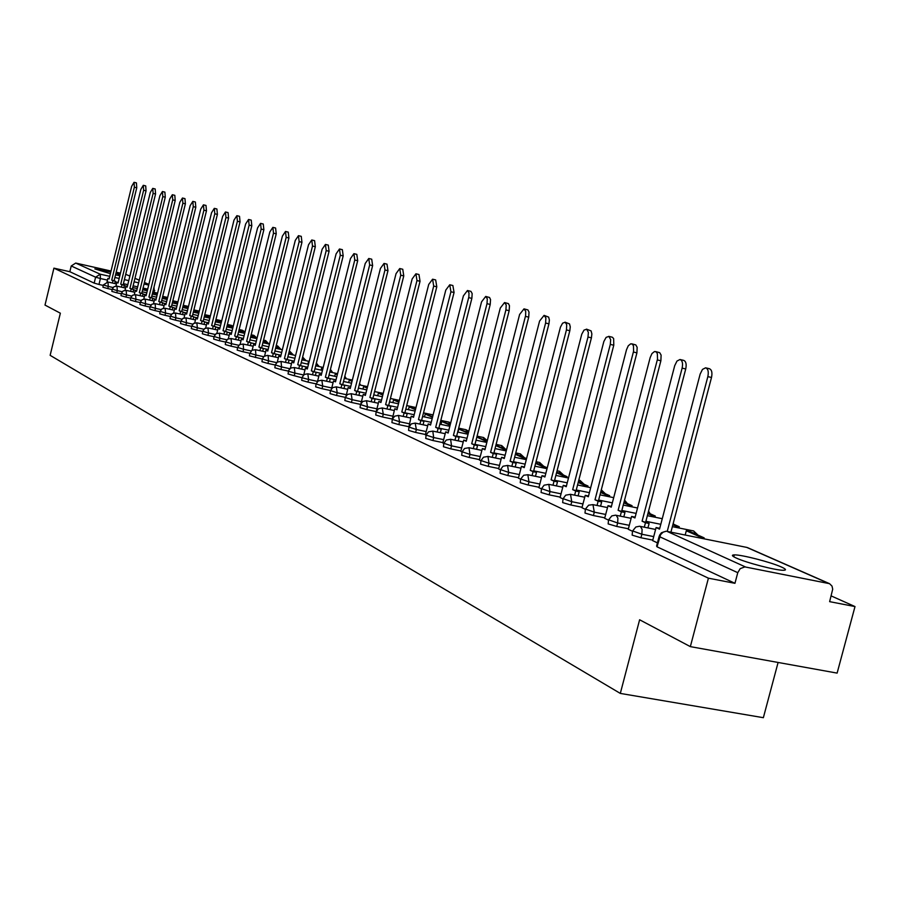 <?xml version="1.0" encoding="UTF-8"?>
<svg xmlns="http://www.w3.org/2000/svg" width="900" height="900" viewBox="0 0 900 900"><rect width="100%" height="100%" fill="white"/><g stroke="black" fill="none" stroke-linecap="round" stroke-linejoin="round"><path stroke-width="1.35" d="M781.346 566.989C770.85 562.174 741.195 554.546 734.276 554.884C731.25 554.985 731.914 556.031 736.268 558.045C746.303 562.759 776.351 570.555 783.472 570.274C786.712 570.195 786.004 569.092 781.346 566.989M120.105 274.534L115.92 273.319M110.812 271.98L94.826 268.898L110.396 273.69M632.509 531.36L632.149 535.151L640.935 537.75L641.857 534.24L632.621 530.933L635.861 526.984L639.574 526.241L655.594 529.459M608.512 520.178L608.153 523.913L616.748 526.444L617.648 522.99L608.614 519.795L611.82 515.891L615.499 515.171L631.125 518.321M585.36 509.4L585 513.067L593.415 515.543L594.293 512.156L585.461 509.04L588.634 505.181L592.965 504.641L594.293 512.156L605.745 514.462M563.017 499.005L562.658 502.605L570.904 505.012L571.759 501.683L563.108 498.668L565.706 495.169L570.499 494.325L571.759 501.683L583.009 503.966M541.451 488.959L541.091 492.491L549.158 494.854L550.001 491.58L541.53 488.655L544.095 485.19L548.809 484.369L550.001 491.58L561.06 493.83M520.605 479.261L520.245 482.726L528.154 485.032L528.975 481.815L520.673 478.969L523.744 475.234L527.839 474.75L528.975 481.815L539.842 484.043M500.445 469.879L500.085 473.287L507.836 475.549L508.657 472.376L500.512 469.609L503.021 466.223L507.577 465.446L508.657 472.376L519.334 474.57M480.949 460.8L480.589 464.152L488.194 466.358L488.993 463.241L481.016 460.553L483.491 457.2L487.969 456.435L488.993 463.241L499.5 465.412M462.071 452.014L461.711 455.31L469.17 457.47L469.957 454.41L462.139 451.777L464.58 448.47L468.99 447.728L469.957 454.41L480.296 456.548M443.801 443.509L443.441 446.749L450.754 448.864L451.53 445.849L443.858 443.284L446.276 440.021L450.608 439.29L451.53 445.849L461.711 447.964M426.094 435.262L425.723 438.446L432.911 440.527L433.676 437.558L426.139 435.06L428.535 431.831L432.799 431.111L433.676 437.558L443.689 439.65M408.926 427.264L408.566 430.402L415.62 432.45L416.363 429.514L408.971 427.084L411.334 423.889L415.17 423.101L416.363 429.514L426.229 431.584M392.276 419.524L391.916 422.606L398.846 424.609L399.577 421.718L392.321 419.344L394.65 416.194L398.452 415.418L399.577 421.718L409.298 423.765M376.121 411.998L375.761 415.035L382.567 417.004L383.287 414.157L376.166 411.84L378.765 401.49L381.06 401.985M360.439 404.696L360.079 407.689L366.772 409.613L367.481 406.811L360.484 404.55L362.756 401.468L366.469 400.725L367.481 406.811L376.909 408.814M345.218 397.609L344.846 400.556L351.428 402.446L352.125 399.69L345.251 397.463L347.49 394.425L351.169 393.694L352.125 399.69L361.429 401.659M330.424 390.724L330.053 393.626L336.532 395.483L337.207 392.76L330.457 390.589L332.662 387.585L336.296 386.865L337.207 392.76L346.376 394.718M316.035 384.03L315.675 386.887L322.043 388.71L322.718 386.021L316.069 383.906L318.251 380.925L321.851 380.228L322.718 386.021L331.751 387.956M302.051 377.516L301.691 380.34L307.957 382.129L308.621 379.474L294.255 375.728L294.907 373.106L288.731 371.351L288.855 370.091L291.071 367.92L294.356 367.56L294.907 373.106L303.57 374.974M288.45 371.194L288.079 373.961L294.255 375.728M275.22 365.029L274.849 367.762L280.924 369.495L281.565 366.919L275.243 364.928L277.346 362.048L281.048 361.451L281.565 366.919L289.912 368.719M249.784 353.194L249.412 355.849L262.327 359.044L261.968 361.721L267.941 363.431L268.571 360.889L262.361 358.931L264.015 356.389L267.368 355.376L268.088 355.5L268.571 360.889L276.615 362.621M237.566 347.501L237.195 350.123L243 351.765L243.607 349.29L237.578 347.411L239.614 344.632L243.169 344.059L243.607 349.29L251.078 350.91M225.653 341.955L225.281 344.543L230.996 346.162L231.604 343.71L225.675 341.876L227.678 339.131L231.007 338.512L231.604 343.71L238.804 345.285M214.042 336.555L213.671 339.098L219.308 340.695L219.904 338.276L214.054 336.476L216.045 333.754L219.341 333.157L219.904 338.276L226.845 339.795M202.714 331.279L202.354 333.799L207.9 335.374L208.496 332.978L202.736 331.211L204.694 328.522L207.956 327.926L208.496 332.978L215.201 334.451M191.678 326.137L191.306 328.624L196.785 330.176L197.37 327.814L191.689 326.07L193.635 323.415L196.852 322.83L197.37 327.814L203.839 329.231M180.9 321.12L180.529 323.572L185.929 325.103L186.502 322.774L180.911 321.064L182.835 318.431L186.03 317.858L186.502 322.774L192.757 324.135M170.381 316.226L170.021 318.645L175.343 320.152L175.905 317.846L170.393 316.17L172.294 313.571L175.455 312.998L175.905 317.846L181.935 319.174M160.11 311.445L159.75 313.841L165.004 315.315L165.566 313.043L160.132 311.389L162 308.824L165.127 308.261L165.566 313.043L171.394 314.325M150.086 306.776L149.726 309.139L154.912 310.601L155.464 308.351L150.097 306.731L151.954 304.189L155.183 303.671L155.464 308.351L161.089 309.589M140.287 302.22L139.928 304.549L145.046 305.989L145.586 303.772L140.31 302.175L142.144 299.655L145.204 299.115L145.586 303.772L151.031 304.965M130.725 297.765L130.365 300.071L135.405 301.489L135.945 299.284L130.736 297.72L132.547 295.234L135.585 294.694L135.945 299.284L141.199 300.454M121.365 293.411L121.005 295.684L125.989 297.09L126.517 294.907L121.376 293.366L123.176 290.902L126.18 290.374L126.517 294.907L131.602 296.044M112.219 289.159L111.87 291.409L116.786 292.781L117.304 290.632L112.23 289.114L114.008 286.673L116.989 286.155L117.304 290.632L122.22 291.724M103.286 284.996L102.926 287.213L107.786 288.574L108.304 286.447L103.286 284.951L107.989 282.026L108.304 286.447L113.051 287.505M690.345 646.627L639.619 619.774L620.314 693.416L50.141 355.331L60.356 313.2L45 305.077L53.921 268.155L708.413 578.183L690.345 646.627L837.124 673.11L855 606.566L831.173 595.913M587.824 487.08L588.015 486.034L578.385 481.736M778.095 662.467L763.357 717.694L620.314 693.416M855 606.566L829.631 601.65L832.702 589.196L832.016 586.102L829.541 583.673L744.863 566.899L740.194 568.654L737.764 572.681L659.689 536.749L659.464 535.387L661.421 532.755L665.786 531.315M708.413 578.183L734.951 583.312L737.764 572.681M103.185 285.401L98.978 284.456L100.418 278.528L95.614 277.189L71.224 265.972L75.712 263.07L111.038 271.035M116.19 272.194L120.442 273.161M125.685 274.343L129.892 276.053M71.224 265.972L69.84 271.71L53.921 268.155M115.538 274.86L119.824 275.726M403.211 416.419L404.077 412.999L407.183 413.662L401.805 411.975L433.699 286.076L432.585 279.202L428.715 284.434L396.979 409.781L394.74 408.757L392.209 419.423M419.929 424.103L420.817 420.615L423.968 421.279L418.478 419.546L450.923 291.769L449.752 284.771L445.793 290.07L413.516 417.296L411.199 416.239L408.848 427.174M437.175 432.022L438.086 428.468L441.27 429.131L435.679 427.365L468.855 296.91L469.001 292.838L467.449 290.52L463.387 295.886L430.549 425.036L428.175 423.956L425.34 434.846L426.004 435.15M454.961 440.19L455.895 436.556L459.124 437.231L453.409 435.431L487.001 303.683L487.316 298.811L485.707 296.438L481.545 301.882L448.121 433.024L445.669 431.91L442.789 442.969L443.7 443.396M473.321 448.616L474.266 444.915L477.54 445.59L471.701 443.745L505.912 309.926L506.216 304.965L504.54 302.558L500.276 308.07L466.245 441.259L463.714 440.111L460.777 451.339L461.97 451.89M492.266 457.324L493.234 453.532L496.553 454.219L490.59 452.329L525.611 315.619L525.724 311.321L523.991 308.869L519.615 314.46L484.954 449.764L482.344 448.582L479.351 459.99L480.836 460.676M498.6 468.923L500.321 469.744M518.411 478.147L520.459 479.115M538.909 487.688L541.294 488.812M560.092 497.543L562.849 498.848M597.038 505.463L598.14 501.221L601.673 501.941L595.001 499.793L633.589 351.202L633.454 345.848L632.295 344.093L630.709 343.811L628.268 345.78L626.501 349.762L588.33 496.766L585.236 495.36L581.951 507.735L585.18 509.243M620.246 516.127L621.383 511.785L624.96 512.505L618.12 510.3L657.518 359.077L657.349 353.621L656.134 351.832L654.491 351.54L651.982 353.531L650.171 357.581L611.224 507.161L608.018 505.71L604.654 518.31L608.31 520.009M628.268 529.279L632.284 531.169M652.669 540.63L657.428 542.869M652.804 540.101L640.935 537.75M628.391 528.773L616.748 526.444M604.856 517.837L593.415 515.543M582.143 507.285L570.904 505.012M560.205 497.104L549.158 494.854M539.01 487.26L528.154 485.032M518.524 477.731L507.836 475.549M498.701 468.529L488.194 466.358M479.52 459.619L469.17 457.47M460.935 450.979L450.754 448.864M442.935 442.62L432.911 440.527M425.486 434.509L415.62 432.45M408.566 426.645L398.846 424.609M392.141 419.017L382.567 417.004M376.211 411.615L366.772 409.613M360.529 404.381L351.428 402.446M345.285 397.35L336.532 395.483M330.48 390.51L322.043 388.71M316.08 383.861L307.957 382.129M288.416 371.104L280.924 369.495M275.186 364.995L267.941 363.431M249.773 353.239L243 351.765M237.544 347.58L230.996 346.162M225.619 342.067L219.308 340.695M213.998 336.701L207.9 335.374M202.669 331.459L196.785 330.176M191.621 326.351L185.929 325.103M180.844 321.356L175.343 320.152M170.314 316.485L165.004 315.315M160.042 311.738L154.912 310.601M150.007 307.091L145.046 305.989M140.209 302.546L135.405 301.489M130.635 298.114L125.989 297.09M121.275 293.782L116.786 292.781M112.129 289.541L107.786 288.574M734.951 583.312L657.045 546.817L656.595 546.064L659.115 536.456M69.84 271.71L94.174 283.118L98.978 284.456M134.044 182.317L136.44 182.891L136.755 187.785L134.359 187.211L134.044 182.317L131.659 186.322L109.114 278.921L107.899 278.37L109.181 278.651M112.388 283.005L112.961 280.665L115.369 281.205L111.735 280.102L134.359 187.211M112.961 280.665L111.735 280.102M107.032 281.936L107.899 278.37M147.611 289.463L144.382 288.551L147.499 289.935M144.011 290.07L144.382 288.551M114.131 280.642L136.755 187.785M115.369 281.205L114.795 283.545M143.291 185.321L145.71 185.895L146.047 190.856L143.629 190.271L143.291 185.321L140.873 189.36L118.058 282.983L116.809 282.42L118.114 282.713M121.399 287.145L121.984 284.76L124.403 285.311L120.724 284.197L143.629 190.271M121.984 284.76L120.724 284.197M115.92 286.076L116.809 282.42M157.41 293.839L153.641 292.68L157.286 294.311M153.248 294.244L153.641 292.68M123.154 284.738L146.047 190.856M124.403 285.311L123.829 287.685M152.752 188.381L155.194 188.977L155.554 193.995L153.101 193.399L152.752 188.381L150.289 192.476L127.181 287.134L125.91 286.56L127.249 286.852M130.612 291.364L131.197 288.956L133.65 289.507L129.915 288.371L153.101 193.399M131.197 288.956L129.915 288.371M124.999 290.295L125.91 286.56M167.434 298.305L163.091 296.91L167.321 298.8M162.697 298.507L163.091 296.91M132.368 288.923L155.554 193.995M133.65 289.507L133.065 291.915M162.428 191.531L164.891 192.116L165.274 197.201L162.799 196.605L162.428 191.531L159.919 195.649L136.53 291.375L135.225 290.79L136.597 291.094M140.04 295.684L140.636 293.243L143.111 293.794L139.32 292.646L162.799 196.605M140.636 293.243L139.32 292.646M134.291 294.626L135.225 290.79M177.705 302.895L172.766 301.23L177.581 303.379M177.424 303.998L172.339 302.873L172.766 301.23M141.795 293.197L165.274 197.201M143.111 293.794L142.515 296.235M172.328 194.737L174.814 195.334L175.208 200.475L172.721 199.879L172.328 194.737L169.774 198.911L146.081 295.718L144.754 295.121L146.149 295.425M149.681 300.105L150.289 297.63L152.786 298.192L148.939 297.022L172.721 199.879M150.289 297.63L148.939 297.022M143.786 299.059L144.754 295.121M188.213 307.586L183.116 305.752M188.089 308.081L183.094 305.854M151.436 297.574L175.208 200.475M152.786 298.192L152.179 300.656M182.453 198.023L184.972 198.63L185.389 203.839L182.869 203.231L182.453 198.023L179.854 202.241L155.857 300.161L154.496 299.543L155.936 299.869M159.547 304.627L160.155 302.119L162.686 302.681L158.782 301.5L182.869 203.231M160.155 302.119L158.782 301.5M153.506 303.604L154.496 299.543M198.979 312.39L193.759 310.399M198.54 313.267L193.714 310.59M161.303 302.051L185.389 203.839M162.686 302.681L162.067 305.19M192.825 201.386L195.368 202.005L195.806 207.27L193.264 206.662L192.825 201.386L190.17 205.65L165.87 304.718L164.475 304.088L165.938 304.402M169.639 309.262L170.269 306.72L172.822 307.282L168.862 306.079L193.264 206.662M170.269 306.72L168.862 306.079M163.451 308.25L164.475 304.088M210.015 317.317L204.649 315.146M209.025 317.97L204.581 315.45M209.149 317.498L209.925 317.666M171.405 306.641L195.806 207.27M172.822 307.282L172.192 309.825M203.445 204.84L206.01 205.447L206.471 210.791L203.906 210.184L203.445 204.84L200.734 209.138L176.107 309.375L174.679 308.723L176.186 309.06M179.989 313.999L180.619 311.423L183.195 311.996L179.179 310.77L203.906 210.184M180.619 311.423L179.179 310.77M173.632 313.02L174.679 308.723M221.321 322.358L215.82 320.006M219.769 322.785L215.719 320.434M219.881 322.29L221.265 322.594M181.744 311.332L206.471 210.791M183.195 311.996L182.565 314.572M214.312 208.361L216.9 208.98L217.395 214.403L214.796 213.784L214.312 208.361L211.556 212.704L186.604 314.145L185.141 313.481L186.683 313.819M190.575 318.859L191.216 316.238L193.826 316.811L189.743 315.574L214.796 213.784M191.216 316.238L189.743 315.574M184.05 317.914L185.141 313.481M232.92 327.544L227.261 325.012M230.76 327.713L227.138 325.53M230.884 327.206L232.898 327.656M192.341 316.147L217.395 214.403M193.826 316.811L193.174 319.433M225.45 211.972L228.071 212.602L228.589 218.093L225.968 217.463L225.45 211.972L222.638 216.371L197.347 319.027L195.851 318.341L197.426 318.69M201.42 323.831L202.084 321.176L204.705 321.761L200.565 320.49L225.968 217.463M202.084 321.176L200.565 320.49M194.726 322.92L195.851 318.341M242.021 332.764L244.744 332.82L238.972 330.244M242.156 332.246L238.838 330.761M203.197 321.064L228.589 218.093M204.705 321.761L204.053 324.416M236.869 215.685L239.513 216.315L240.053 221.884L237.409 221.243L236.869 215.685L234 220.118L208.361 324.034L206.82 323.336L208.44 323.696M212.546 328.939L213.21 326.239L215.865 326.824L211.657 325.53L237.409 221.243M213.21 326.239L211.657 325.53M205.661 328.072L206.82 323.336M253.564 337.939L256.32 337.984L250.976 335.599M253.699 337.41L250.852 336.127M214.312 326.115L240.053 221.884M215.865 326.824L215.201 329.512M248.569 219.476L251.235 220.118L251.809 225.754L249.131 225.124L248.569 219.476L245.644 223.965L219.645 329.164L218.07 328.444L219.735 328.815M223.942 334.159L224.618 331.425L227.306 332.01L223.031 330.705L249.131 225.124M224.618 331.425L223.031 330.705M216.866 333.349L218.07 328.444M265.399 343.238L268.178 343.271L263.306 341.1M265.534 342.697L263.171 341.64M225.709 331.29L251.809 225.754M227.306 332.01L226.62 334.755M260.561 223.369L263.261 224.021L263.869 229.736L261.169 229.095L260.561 223.369L257.58 227.914L231.221 334.429L229.601 333.686L231.311 334.069M235.631 339.525L236.317 336.746L239.029 337.331L234.686 336.004L261.169 229.095M236.317 336.746L234.686 336.004M228.341 338.782L229.601 333.686M277.526 348.683L277.661 348.12L280.339 348.705L275.951 346.748M280.339 348.705L280.204 349.267M277.661 348.12L275.816 347.287M237.398 336.589L263.869 229.736M239.029 337.331L238.343 340.121M272.869 227.362L275.602 228.015L276.233 233.82L273.499 233.167L272.869 227.362L269.831 231.953L243.09 339.817L241.436 339.064L243.18 339.446M247.612 345.026L248.321 342.191L251.055 342.799L246.645 341.438L273.499 233.167M248.321 342.191L246.645 341.438M240.12 344.363L241.436 339.064M289.957 354.251L290.104 353.678L292.804 354.274L288.934 352.541M292.804 354.274L292.669 354.848M290.104 353.678L288.799 353.093M249.379 342.034L276.233 233.82M251.055 342.799L250.357 345.623M285.491 231.469L288.259 232.121L288.923 238.005L286.166 237.352L285.491 231.469L282.398 236.104L255.263 345.353L253.564 344.588L255.352 344.97M259.92 350.662L260.629 347.794L263.407 348.401L258.907 347.017L286.166 237.352M260.629 347.794L258.907 347.017M252.191 350.1L253.564 344.588M302.715 359.978L302.873 359.381L305.606 359.978L302.276 358.493M305.606 359.978L305.449 360.574M302.873 359.381L302.13 359.055M261.686 347.614L288.923 238.005M263.407 348.401L262.688 351.27M298.463 235.676L301.252 236.34L301.95 242.303L299.16 241.639L298.463 235.676L295.29 240.368L267.761 351.034L266.017 350.246L267.851 350.64M272.543 356.456L273.262 353.543L276.075 354.15L271.507 352.733L299.16 241.639M273.262 353.543L271.507 352.733M264.589 356.006L266.017 350.246M315.81 365.85L315.968 365.243L318.735 365.839L315.979 364.613M318.735 365.839L318.577 366.446M309.015 362.126L308.452 361.879L309.049 362.014M307.89 364.129L308.452 361.879M274.309 353.351L301.95 242.303M280.991 355.252L276.064 354.173L275.344 357.064M311.76 239.985L314.584 240.66L315.326 246.724L312.502 246.049L311.76 239.985L308.531 244.744L280.586 356.861L278.798 356.051L280.688 356.468M285.502 362.407L286.245 359.438L289.08 360.056L284.434 358.616L312.502 246.049M286.245 359.438L284.434 358.616M277.29 362.081L278.798 356.051M329.94 371.363L332.201 371.858L330.064 370.89M332.201 371.858L332.044 372.488M322.954 368.359L321.694 367.796L323.021 368.089M321.12 370.114L321.694 367.796M287.269 359.235L315.326 246.724M294.188 361.159L289.046 360.045L288.338 363.015M325.429 244.429L328.286 245.104L329.074 251.257L326.205 250.583L325.429 244.429L322.132 249.232L293.76 362.858L291.926 362.025L293.861 362.441M298.822 368.516L299.576 365.501L302.445 366.12L297.72 364.657L326.205 250.583M299.576 365.501L297.72 364.657M290.34 368.359L291.926 362.025M344.464 377.685L346.05 378.034L344.543 377.359M346.05 378.034L345.881 378.675M337.286 374.771L335.295 373.882L337.399 374.332M334.699 376.267L335.295 373.882M300.577 365.276L329.074 251.257M302.445 366.12L301.691 369.135M339.48 248.985L342.36 249.671L343.181 255.915L340.29 255.229L339.48 248.985L336.105 253.845L307.294 369.011L305.415 368.145L307.406 368.584M312.502 374.794L313.267 371.723L316.17 372.353L311.355 370.856L340.29 255.229M313.267 371.723L311.355 370.856M303.739 374.827L305.415 368.145M359.392 384.188L360.259 384.379L359.438 384.007M352.17 380.767L349.267 380.126L352.024 381.353M360.259 384.379L360.101 385.043M348.649 382.579L349.267 380.126M314.257 371.475L343.181 255.915M316.17 372.353L315.405 375.412M353.914 253.665L356.827 254.362L357.694 260.707L354.769 260.01L353.914 253.665L350.46 258.593L321.21 375.334L319.264 374.445L321.322 374.895M326.565 381.24L327.353 378.124L330.277 378.754L325.384 377.235L354.769 260.01M327.353 378.124L325.384 377.235M317.498 381.521L319.264 374.445M367.335 387.529L363.623 386.539L367.189 388.136M374.873 390.892L374.704 391.59M362.981 389.07L363.623 386.539M328.309 377.865L357.694 260.707M330.277 378.754L329.501 381.87M368.752 258.491L371.711 259.189L372.623 265.635L369.664 264.926L368.752 258.491L365.231 263.464L335.509 381.836L333.517 380.925L335.621 381.375M341.021 387.877L341.82 384.705L344.79 385.346L339.806 383.782L369.664 264.926M341.82 384.705L339.806 383.782M331.627 388.451L333.517 380.925M382.95 394.504L378.371 393.131L382.804 395.111M377.719 395.741L378.371 393.131M342.765 384.424L372.623 265.635M344.79 385.346L343.991 388.519M384.03 263.441L387.011 264.15L387.968 270.697L384.975 269.989L384.03 263.441L380.419 268.481L350.224 388.519L348.165 387.585L350.336 388.058M355.905 394.706L356.715 391.478L359.719 392.119L354.634 390.532L384.975 269.989M356.715 391.478L354.634 390.532M346.129 395.674L348.165 387.585M399.026 401.681L393.536 399.915L398.88 402.3M392.861 402.604L393.536 399.915M357.637 391.174L387.968 270.697M359.719 392.119L358.909 395.348M399.825 268.56L402.761 269.257L403.774 275.906L400.748 275.197L399.746 268.537L396.045 273.645L365.355 395.404L363.24 394.436L365.479 394.92M371.216 401.738L372.037 398.441L375.075 399.094L369.9 397.463L400.748 275.197M372.037 398.441L369.9 397.463M361.024 403.267L363.24 394.436M415.598 409.072L409.14 406.89L415.44 409.702M408.442 409.657L409.14 406.89M372.938 398.115L403.774 275.906M375.075 399.094L374.254 402.379M416.014 273.814L418.973 274.523L420.041 281.284L416.97 280.553L415.924 273.791L412.144 278.955L380.936 402.48L378.765 401.49M386.978 408.971L387.821 405.608L390.892 406.271L385.616 404.618L416.97 280.553M387.821 405.608L385.616 404.618M432.675 416.689L425.205 414.056L432.506 417.33M424.474 416.925L425.205 414.056M388.688 405.27L420.041 281.284M390.892 406.271L390.049 409.624M432.686 279.225L435.679 279.934L436.793 286.808L433.699 286.076M404.077 412.999L401.805 411.975M450.281 424.553L441.731 421.447L450.113 425.194M440.978 424.418L441.731 421.447M404.91 412.627L436.793 286.808M407.183 413.662L406.316 417.082M394.74 408.757L397.114 409.264M449.865 284.805L452.88 285.514L454.061 292.511L450.923 291.769M420.817 420.615L418.478 419.546M468.439 432.664L458.752 429.064L468.281 433.316M457.976 432.124L458.752 429.064M421.627 420.221L454.061 292.511M423.968 421.279L423.079 424.766M411.199 416.239L413.651 416.756M467.572 290.543L470.936 291.364L472.174 293.591L471.859 298.384L468.686 297.63M438.086 428.468L435.679 427.365M487.192 441.034L476.854 437.017M486.326 442.35L486.551 441.484L476.831 437.141M438.863 428.04L471.859 298.384M441.27 429.131L440.37 432.686M428.175 423.956L430.684 424.485M485.843 296.471L489.532 297.484L490.534 299.565L490.219 304.436L487.001 303.683M455.895 436.556L453.409 435.431M506.554 449.674L495.877 445.298M504.72 450.608L504.956 449.707L495.787 445.613M504.956 449.707L506.464 450.022M467.01 438.289L456.637 436.106L490.219 304.436M459.124 437.231L458.19 440.865M445.669 431.91L448.267 432.45M504.686 302.591L508.433 303.615L509.468 305.73L509.164 310.691L505.912 309.926M474.266 444.915L471.701 443.745M526.567 458.606L515.52 453.836M523.699 459.124L523.935 458.19L515.374 454.365M523.935 458.19L526.534 458.73M474.964 444.431L509.164 310.691M477.54 445.59L476.584 449.303M463.714 440.111L466.391 440.674M524.149 308.902L527.94 309.938L529.02 312.098L528.727 317.149L525.431 316.384M493.234 453.532L490.59 452.329M543.285 467.91L543.533 466.954L546.784 467.629L535.804 462.724M546.784 467.629L546.536 468.585M543.533 466.954L535.624 463.41M493.897 453.015L528.727 317.149M496.553 454.219L495.585 458.01M482.344 448.582L485.111 449.156M544.252 315.428L548.663 317.126L549.371 320.006L548.944 323.82L545.602 323.044L545.884 317.891L544.072 315.382L539.584 321.053L504.281 458.55L501.581 457.324L504.439 457.92M511.841 466.312L512.831 462.442L516.184 463.14L510.098 461.194L545.602 323.044M512.831 462.442L510.098 461.194M498.6 468.945L501.581 457.324M563.512 477L563.771 475.999L567.067 476.674L556.729 472.061M567.067 476.674L566.809 477.675M563.771 475.999L556.549 472.77M513.439 461.891L548.944 323.82M516.184 463.14L515.194 466.999M565.02 322.166L569.509 323.899L570.262 326.824L569.824 330.716L566.438 329.929L566.719 324.675L565.2 322.234L562.601 323.156L560.43 327.161L524.239 467.629L521.449 466.358L524.408 466.976M532.069 475.605L533.092 471.645L536.49 472.354L530.257 470.363L566.438 329.929M533.092 471.645L530.257 470.363M518.411 478.17L521.449 466.358M584.415 486.382L584.685 485.348L578.205 482.445M584.685 485.348L588.015 486.034M533.644 471.06L569.824 330.716M536.49 472.354L535.466 476.303M586.508 329.141L591.075 330.885L591.863 333.877L591.424 337.838L587.992 337.039L588.375 332.359L586.676 329.209L583.999 330.131L581.771 334.192L544.882 477.011L541.991 475.695L545.062 476.325M552.983 485.213L554.029 481.174L557.471 481.882L551.104 479.835L587.992 337.039M554.029 481.174L551.104 479.835M538.898 487.699L541.991 475.695M606.015 496.08L606.296 495L609.671 495.697L600.806 491.738M609.671 495.697L609.39 496.777M606.296 495L600.615 492.469M554.535 480.544L591.424 337.838M557.471 481.882L556.425 485.921M608.738 336.353L612.371 337.23L613.643 338.603L613.778 345.218L610.301 344.407L610.673 339.637L608.906 336.42L606.139 337.354L603.855 341.483L566.235 486.72L563.243 485.359L566.415 486.011M574.627 495.157L575.696 491.017L579.195 491.738L572.67 489.645L610.301 344.407M575.696 491.017L572.67 489.645M560.092 497.565L563.243 485.359M628.357 506.115L628.65 504.99L632.07 505.699L624.026 502.099M632.07 505.699L631.778 506.812M628.65 504.99L623.835 502.841M576.158 490.354L613.778 345.218M579.195 491.738L578.115 495.866M631.755 343.822L635.805 344.914L637.155 347.299L636.919 352.856L633.398 352.035M598.14 501.221L595.001 499.793M651.488 516.51L651.791 515.34L655.256 516.038L648.101 512.842M655.256 516.038L654.952 517.207M651.791 515.34L647.899 513.596M598.523 500.512L636.919 352.856M601.673 501.941L600.57 506.171M585.236 495.36L588.521 496.024M655.594 351.562L659.7 352.665L661.106 355.095L660.881 360.765L657.315 359.944M621.383 511.785L618.12 510.3M675.428 527.265L675.742 526.05L679.264 526.759L673.065 523.991M679.264 526.759L678.938 527.974M675.742 526.05L672.863 524.756M621.697 511.031L660.881 360.765M624.96 512.505L623.824 516.847M608.018 505.71L611.415 506.407M680.31 359.584L683.606 360.349C685.991 361.26 686.7 364.14 685.732 368.966L682.121 368.134C683.077 363.296 682.369 360.428 679.995 359.505L676.969 361.069L674.707 365.681L634.939 517.95L631.62 516.442L635.141 517.151M644.299 527.186L645.469 522.731L649.102 523.462L642.094 521.201L682.121 368.134M645.469 522.731L642.094 521.201M628.256 529.29L631.62 516.442M704.137 537.863L689.839 531.472L686.306 530.764L700.571 537.142L704.137 537.863L703.89 538.785M700.335 538.076L700.571 537.142M685.181 535.028L686.306 530.764M645.727 521.933L685.732 368.966M649.102 523.462L647.933 527.918M705.938 367.897L709.256 368.674C711.742 369.608 712.496 372.544 711.506 377.471L707.839 376.627C708.829 371.689 708.075 368.752 705.589 367.819L702.472 369.405L700.155 374.085L659.531 529.132L656.089 527.558L659.745 528.3M667.238 531.428L707.839 376.627M652.658 540.653L656.089 527.558M670.916 532.17L711.506 377.471M250.042 353.34L251.865 350.291L255.465 349.706L255.926 355.005L250.042 353.34M828.472 583.335L746.73 547.391L667.102 531.405L745.538 566.989M147.701 289.114L143.044 288.067M137.632 286.864L133.121 285.851M127.789 284.659L123.413 283.68M118.17 282.499L115.211 281.846M107.483 280.114L100.418 278.528L100.226 274.196L109.744 276.334M114.907 277.493L119.16 278.449M124.391 279.619L128.779 280.609M134.1 281.801L138.623 282.814M144.034 284.029L148.691 285.075M148.838 284.456L144.405 282.51M139.252 280.238L134.944 278.347M129.87 276.12L125.966 274.399M75.712 263.07L100.226 274.196L95.614 277.189L94.174 283.118M653.715 536.602L641.857 534.24L642.105 529.301L640.373 526.399M629.291 525.33L617.648 522.99L617.906 518.153L616.241 515.329M392.861 416.183L383.287 414.157L382.219 407.959L378.461 408.724L376.166 411.84M317.531 381.386L308.621 379.474L307.8 373.781L304.245 374.468L302.085 377.404M263.678 356.692L255.926 355.005L255.308 357.525M210.285 316.215L209.7 315.754M221.231 322.324L220.331 320.479M232.132 327.184L231.21 325.327M243.304 332.179L242.359 330.277M254.745 337.286L253.766 335.363M266.479 342.517L265.455 340.56M278.494 347.884L277.447 345.892M290.812 353.374L289.733 351.36M303.457 359.021L302.636 357.041L306 360.686M316.418 364.804L316.204 363.679M433.046 415.238L432.135 414.72M450.259 424.541L448.661 422.077M467.348 432.169L465.694 429.66M484.954 440.032L483.233 437.468M503.1 448.121L501.311 445.511M521.809 456.48L519.952 453.803M541.114 465.098L539.19 462.364M561.038 473.985L559.035 471.195M581.625 483.176L579.533 480.319M602.887 492.671L601.301 489.859M624.881 502.481L624.375 500.805M695.543 534.026L693.72 530.966L672.367 526.646M154.732 290.486L153.214 290.329M657.045 546.817L660.566 534.668L663.165 532.102L666.259 531.236M746.73 547.391L747.754 547.717L746.73 547.391M733.77 556.774L734.276 554.884M163.08 296.438L162.833 295.808M108.056 282.037L116.449 283.916M124.312 285.671L127.373 286.358M132.705 287.55L137.216 288.551M142.627 289.766L147.285 290.801M152.797 292.039L157.59 293.108M117.045 286.166L125.55 288.067M133.571 289.856L136.721 290.554M142.144 291.769L146.79 292.804M152.303 294.03L157.095 295.11M162.709 296.359L167.648 297.461M126.248 290.385L134.854 292.309M143.032 294.131L146.295 294.851M151.808 296.089L156.6 297.157M162.203 298.406L167.141 299.498M172.845 300.769L177.941 301.905M135.653 294.705L144.371 296.651M152.708 298.507L156.083 299.25M161.685 300.499L166.624 301.601M183.24 305.291L188.494 306.461M145.271 299.126L154.114 301.095M162.607 302.974L166.106 303.75M171.81 305.021L176.906 306.146M182.711 307.44L187.965 308.61M193.871 309.915L199.294 311.119M155.126 303.649L164.093 305.64M172.755 307.553L176.355 308.351M182.16 309.645L187.425 310.804M193.331 312.12L198.754 313.324M204.773 314.651L209.768 315.765M221.67 320.974L220.477 320.501M165.206 308.284L174.296 310.286M183.127 312.244L186.862 313.065M192.78 314.381L198.203 315.574M204.221 316.912L209.812 318.15M215.944 319.5L220.399 320.49M233.224 326.306L231.368 325.35M175.534 313.02L184.748 315.056M193.77 317.048L197.629 317.902M203.648 319.23L209.239 320.468M215.37 321.817L221.141 323.089M227.396 324.473L231.278 325.327M245.025 331.976L242.516 330.3M186.12 317.88L195.458 319.939M204.66 321.964L208.654 322.841M214.785 324.191L220.556 325.463M226.811 326.846L232.774 328.162M239.141 329.558L242.415 330.289M257.051 338.164L253.935 335.385M196.954 322.853L206.426 324.934M215.82 327.004L219.96 327.915M226.204 329.287L232.166 330.593M238.534 331.999L244.688 333.349M251.179 334.777L253.834 335.363M268.954 344.025L265.635 340.582M208.058 327.949L217.676 330.064M227.261 332.168L231.547 333.101M237.915 334.507L244.069 335.858M250.56 337.275L256.916 338.67M263.543 340.132L265.534 340.56M281.002 349.436L277.627 345.926M219.442 333.18L229.208 335.317M238.995 337.455L243.428 338.434M249.93 339.851L256.286 341.246M262.901 342.697L269.471 344.137M276.233 345.611L277.515 345.892M293.344 354.994L289.924 351.394M231.12 338.535L241.031 340.706M251.032 342.889L255.623 343.89M262.249 345.341L268.819 346.781M275.569 348.255L282.364 349.74M243.101 344.036L253.159 346.23M263.385 348.457L268.144 349.493M274.894 350.966L281.689 352.451M288.585 353.959L295.605 355.489M318.983 366.536L316.361 363.06M255.398 349.684L265.601 351.9M287.887 356.749L294.907 358.279M301.939 359.809L309.206 361.384M332.314 372.544L332.19 371.936M332.156 371.835L330.435 369.416M268.02 355.478L278.381 357.728M301.23 362.678L308.486 364.264M315.675 365.816L323.179 367.447M345.825 377.933L344.835 376.178M280.98 361.429L291.51 363.701M302.243 366.03L307.744 367.223M314.933 368.775L322.447 370.406M329.782 371.993L337.556 373.68M359.865 384.199L359.572 383.468M294.289 367.537L304.988 369.844M315.799 372.184L321.683 373.455M329.017 375.041L336.791 376.718M344.295 378.338L352.35 380.07M307.969 373.815L318.836 376.155M329.715 378.495L336.004 379.856M343.507 381.465L351.562 383.209M359.224 384.851L367.56 386.651M322.031 380.272L333.079 382.646M344.036 384.998L350.741 386.438M358.414 388.091L366.75 389.88M374.591 391.556L383.231 393.412M336.499 386.91L347.738 389.317M358.751 391.68L365.906 393.21M373.748 394.886L382.387 396.743M390.409 398.464L399.364 400.376M351.382 393.739L362.801 396.18M373.894 398.554L381.521 400.185M389.543 401.895L398.498 403.808M406.699 405.562L415.98 407.543M433.114 414.968L432.439 414.765M366.694 400.77L378.315 403.245M389.475 405.63L397.598 407.351M405.81 409.106L415.091 411.075M423.495 412.864L432.214 414.72M450.709 422.865L448.988 422.134M382.466 408.015L394.29 410.524M405.529 412.909L414.157 414.743M422.561 416.52L432.191 418.567M440.798 420.39L448.751 422.077M468.776 431.348L466.031 429.705M398.711 415.474L410.749 418.016M422.055 420.412L431.235 422.348M439.841 424.17L449.831 426.285M458.651 428.152L465.772 429.66M487.294 440.651L483.593 437.524M415.463 423.157L427.714 425.745M439.076 428.141L448.841 430.2M457.661 432.056L468.034 434.239M477.079 436.151L483.322 437.468M505.62 449.257L501.694 445.567M432.72 431.089L445.207 433.71M476.044 440.19L486.832 442.451M496.103 444.397L501.39 445.511M524.34 457.605L520.358 453.87M450.54 439.256L463.252 441.923M474.975 444.375L485.752 446.636M495.034 448.571L506.239 450.923M515.756 452.914L520.031 453.803M543.656 466.234L539.606 462.431M468.923 447.694L481.871 450.405M493.92 452.914L505.125 455.243M514.642 457.234L526.298 459.664M536.062 461.7L539.257 462.364M563.58 475.121L559.485 471.274M487.901 456.412L501.109 459.157M513.484 461.723L525.139 464.141M534.904 466.178L547.031 468.686M557.066 470.779L559.102 471.195M584.168 484.312L580.005 480.397M507.51 465.412L520.976 468.202M533.711 470.835L545.827 473.344M555.863 475.414L568.485 478.024M578.801 480.15L579.6 480.319M605.43 493.808L601.301 489.848M527.783 474.716L541.519 477.551M554.614 480.24L567.236 482.839M577.553 484.965L590.692 487.676M627.413 503.618L624.555 500.096M548.752 484.346L562.77 487.215M576.248 489.983L589.399 492.671M599.996 494.854L613.699 497.655M650.16 513.765L648.551 511.121M570.454 494.314L584.752 497.228M598.646 500.062L612.337 502.853M623.25 505.08L637.538 507.994M673.695 524.273L673.268 523.204M592.931 504.63L607.534 507.589M621.844 510.491L636.131 513.394M647.359 515.666L662.265 518.692M698.062 535.151L693.585 530.91M645.885 521.303L660.791 524.306M154.271 292.365L153.99 287.145M829.541 583.673L747.754 547.717M148.849 284.389L144.428 282.442M139.264 280.181L134.966 278.291"/></g></svg>
